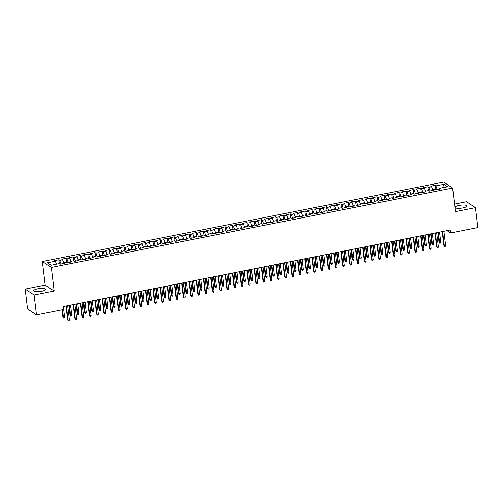<?xml version="1.0" encoding="UTF-8"?>
<svg xmlns="http://www.w3.org/2000/svg" width="503" height="503" viewBox="0 0 503 503"><rect width="100%" height="100%" fill="white"/><g stroke="black" fill="none" stroke-linecap="round" stroke-linejoin="round"><path stroke-width="0.75" d="M41.573 291.281A5.992 1.528 -6.8 0 0 45.635 289.326A5.992 1.528 -6.8 0 0 37.794 288.785A5.992 1.528 -6.8 0 0 33.732 290.74A5.992 1.528 -6.8 0 0 41.573 291.281M462.829 207.934A5.992 1.528 -6.8 0 0 466.891 205.972A5.992 1.528 -6.8 0 0 459.057 205.431A5.992 1.528 -6.8 0 0 454.995 207.393A5.992 1.528 -6.8 0 0 462.829 207.934M25.15 289.062L34.103 294.991L54.142 291.023L45.195 285.094L25.15 289.062L27.527 308.968L36.474 314.897L63.755 309.496L63.403 306.547L450.223 230.016L450.569 232.964L477.85 227.563L475.473 207.657L466.526 201.728L454.536 204.105M45.195 285.094L42.378 261.497L443.671 182.099L452.618 188.028L51.331 267.426L42.378 261.497M442.583 187.77L443.891 184.305L435.931 185.877L435.076 185.311L430.731 186.167L431.593 186.739L428.701 187.311L427.839 186.745L423.501 187.6L424.356 188.172L421.464 188.744L420.602 188.172L416.264 189.034L417.119 189.6L414.227 190.172L413.365 189.606L409.027 190.467L409.888 191.033L406.99 191.605L406.135 191.039L401.79 191.894L402.651 192.467L399.753 193.039L398.898 192.467L394.553 193.328L395.415 193.894L392.522 194.466L391.661 193.9L387.323 194.762L388.178 195.327L385.285 195.9L384.424 195.334L380.086 196.189L380.941 196.761L378.049 197.333L377.187 196.761L372.849 197.622L373.71 198.188L370.812 198.767L369.957 198.195L365.612 199.056L366.473 199.622L363.575 200.194L362.72 199.628L358.375 200.483L359.236 201.055L356.344 201.628L355.483 201.055L351.144 201.917L351.999 202.489L349.107 203.061L348.246 202.489L343.907 203.35L344.762 203.916L341.87 204.488L341.009 203.922L336.67 204.778L337.532 205.35L334.633 205.922L333.778 205.356L329.434 206.211L330.295 206.783L327.396 207.355L326.541 206.783L322.197 207.645L323.058 208.211L320.166 208.783L319.304 208.217L314.966 209.078L315.821 209.644L312.929 210.216L312.067 209.65L307.729 210.506L308.584 211.078L305.692 211.65L304.831 211.078L300.492 211.939L301.354 212.505L298.455 213.077L297.6 212.511L293.255 213.373L294.117 213.938L291.218 214.511L290.363 213.945L286.018 214.8L286.88 215.372L283.988 215.944L283.126 215.372L278.788 216.233L279.643 216.799L276.751 217.378L275.889 216.806L271.551 217.667L272.406 218.233L269.514 218.805L268.652 218.239L264.314 219.094L265.175 219.666L262.277 220.239L261.422 219.673L257.077 220.528L257.938 221.1L255.04 221.672L254.185 221.1L249.84 221.961L250.701 222.527L247.809 223.099L246.948 222.533L242.609 223.395L243.465 223.961L240.572 224.533L239.711 223.967L235.373 224.822L236.228 225.394L233.335 225.966L232.474 225.394L228.136 226.256L228.997 226.822L226.099 227.394L225.243 226.828L220.899 227.689L221.76 228.255L218.868 228.827L218.006 228.261L213.662 229.117L214.523 229.689L211.631 230.261L210.77 229.689L206.431 230.55L207.286 231.116L204.394 231.694L203.533 231.122L199.194 231.984L200.049 232.549L197.157 233.122L196.302 232.556L191.957 233.411L192.819 233.983L189.92 234.555L189.065 233.983L184.72 234.844L185.582 235.417L182.69 235.989L181.828 235.417L177.484 236.278L178.345 236.844L175.453 237.416L174.591 236.85L170.253 237.705L171.108 238.277L168.216 238.85L167.354 238.284L163.016 239.139L163.871 239.711L160.979 240.283L160.124 239.711L155.779 240.572L156.64 241.138L153.742 241.71L152.887 241.144L148.542 242.006L149.404 242.572L146.511 243.144L145.65 242.578L141.305 243.433L142.167 244.005L139.274 244.577L138.413 244.005L134.075 244.867L134.93 245.433L132.037 246.005L131.176 245.439L126.838 246.3L127.693 246.866L124.801 247.438L123.945 246.872L119.601 247.728L120.462 248.3L117.564 248.872L116.709 248.3L112.364 249.161L113.225 249.727L110.333 250.305L109.472 249.733L105.127 250.595L105.988 251.16L103.096 251.733L102.235 251.167L97.896 252.022L98.751 252.594L95.859 253.166L94.998 252.594L90.659 253.455L91.515 254.028L88.622 254.6L87.767 254.028L83.423 254.889L84.284 255.455L81.385 256.027L80.53 255.461L76.186 256.316L77.047 256.888L74.155 257.461L73.293 256.895L68.949 257.75L69.81 258.322L66.918 258.894L66.056 258.322L61.718 259.183L62.573 259.749L59.681 260.321L58.82 259.755L54.481 260.617L55.336 261.183L56.437 264.169M443.891 184.305L447.62 186.77L439.66 188.348L439.452 189.128M55.336 261.183L47.383 262.761L51.105 265.226L59.065 263.647L59.926 264.22L64.265 263.358L63.409 262.792L66.302 262.22L67.157 262.786L71.501 261.931L70.64 261.359L73.539 260.787L74.394 261.359L78.738 260.497L77.877 259.925L80.769 259.353L81.631 259.925L85.975 259.064L85.114 258.498L88.006 257.926L88.868 258.492L93.206 257.63L92.351 257.064L95.243 256.492L96.104 257.058L100.443 256.203L99.588 255.631L102.48 255.059L103.335 255.631L107.68 254.769L106.818 254.204L109.717 253.631L110.572 254.197L114.917 253.336L114.055 252.77L116.948 252.198L117.809 252.764L122.154 251.909L121.292 251.337L124.184 250.764L125.046 251.337L129.384 250.475L128.529 249.909L131.421 249.331L132.283 249.903L136.621 249.042L135.766 248.476L138.658 247.904L139.513 248.469L143.858 247.614L142.997 247.042L145.895 246.47L146.75 247.042L151.095 246.181L150.234 245.609L153.126 245.036L153.987 245.609L158.332 244.747L157.47 244.181L160.363 243.609L161.224 244.175L165.562 243.32L164.707 242.748L167.6 242.176L168.461 242.742L172.799 241.886L171.944 241.314L174.837 240.742L175.692 241.314L180.036 240.453L179.175 239.887L182.073 239.315L182.929 239.881L187.273 239.019L186.412 238.453L189.304 237.881L190.165 238.447L194.51 237.592L193.649 237.02L196.541 236.448L197.402 237.02L201.741 236.159L200.886 235.593L203.778 235.02L204.639 235.586L208.978 234.725L208.123 234.159L211.015 233.587L211.87 234.153L216.215 233.298L215.353 232.726L218.252 232.153L219.107 232.726L223.451 231.864L222.59 231.298L225.482 230.72L226.344 231.292L230.688 230.431L229.827 229.865L232.719 229.293L233.581 229.858L237.919 229.003L237.064 228.431L239.956 227.859L240.818 228.431L245.156 227.57L244.295 226.998L247.193 226.425L248.048 226.998L252.393 226.136L251.531 225.57L254.43 224.998L255.285 225.564L259.63 224.709L258.768 224.137L261.661 223.565L262.522 224.131L266.86 223.275L266.005 222.703L268.898 222.131L269.759 222.703L274.097 221.842L273.242 221.276L276.134 220.704L276.996 221.27L281.334 220.408L280.473 219.842L283.371 219.27L284.226 219.836L288.571 218.981L287.71 218.409L290.608 217.837L291.463 218.409L295.808 217.548L294.947 216.982L297.839 216.403L298.7 216.975L303.039 216.114L302.184 215.548L305.076 214.976L305.937 215.542L310.276 214.687L309.42 214.115L312.313 213.542L313.174 214.115L317.512 213.253L316.651 212.681L319.55 212.109L320.405 212.681L324.749 211.82L323.888 211.254L326.787 210.682L327.642 211.247L331.986 210.392L331.125 209.82L334.017 209.248L334.879 209.814L339.217 208.959L338.362 208.387L341.254 207.814L342.115 208.387L346.454 207.525L345.599 206.959L348.491 206.387L349.352 206.953L353.691 206.092L352.829 205.526L355.728 204.954L356.583 205.52L360.928 204.664L360.066 204.092L362.965 203.52L363.82 204.092L368.165 203.231L367.303 202.665L370.195 202.093L371.057 202.659L375.395 201.797L374.54 201.231L377.432 200.659L378.294 201.225L382.632 200.37L381.777 199.798L384.669 199.226L385.531 199.798L389.869 198.936L389.008 198.371L391.906 197.792L392.761 198.364L397.106 197.503L396.245 196.937L399.143 196.365L399.998 196.931L404.343 196.076L403.481 195.504L406.374 194.931L407.235 195.504L411.573 194.642L410.718 194.07L413.611 193.498L414.472 194.07L418.81 193.209L417.955 192.643L420.848 192.071L421.709 192.636L426.047 191.781L425.186 191.209L428.084 190.637L428.94 191.203L433.284 190.348L432.423 189.776L435.321 189.203L436.176 189.776L440.521 188.914L439.66 188.348M61.014 264.006L63.227 263.471M59.681 260.321L61.001 263.912M62.573 259.749L63.674 262.736M68.245 262.572L70.458 262.044M66.918 258.894L68.238 262.484M69.81 258.322L70.91 261.309M63.409 262.792L63.196 263.572M75.481 261.139L77.695 260.611M74.155 257.461L75.469 261.051M77.047 256.888L78.141 259.875M70.64 261.359L70.433 262.138M82.718 259.711L84.932 259.177M81.385 256.027L82.706 259.617M84.284 255.455L85.378 258.441M77.877 259.925L77.669 260.705M89.955 258.278L92.168 257.75M88.622 254.6L89.943 258.19M91.515 254.028L92.615 257.014M85.114 258.498L84.906 259.278M97.186 256.844L99.405 256.316M95.859 253.166L97.18 256.756M98.751 252.594L99.852 255.581M92.351 257.064L92.143 257.844M104.423 255.417L106.636 254.883M103.096 251.733L104.417 255.323M105.988 251.16L107.089 254.147M99.588 255.631L99.374 256.411M111.66 253.984L113.873 253.455M110.333 250.305L111.647 253.896M113.225 249.727L114.319 252.72M106.818 254.204L106.611 254.983M118.897 252.55L121.11 252.022M117.564 248.872L118.884 252.462M120.462 248.3L121.556 251.286M114.055 252.77L113.848 253.55M126.134 251.116L128.347 250.588M124.801 247.438L126.121 251.028M127.693 246.866L128.793 249.853M121.292 251.337L121.085 252.116M133.364 249.689L135.584 249.155M132.037 246.005L133.358 249.595M134.93 245.433L136.03 248.419M128.529 249.909L128.322 250.689M140.601 248.256L142.814 247.728M139.274 244.577L140.595 248.168M142.167 244.005L143.267 246.992M135.766 248.476L135.552 249.255M147.838 246.822L150.051 246.294M146.511 243.144L147.825 246.734M149.404 242.572L150.498 245.558M142.997 247.042L142.789 247.822M155.075 245.395L157.288 244.86M153.742 241.71L155.062 245.301M156.64 241.138L157.735 244.125M150.234 245.609L150.026 246.395M162.312 243.961L164.525 243.433M160.979 240.283L162.299 243.873M163.871 239.711L164.971 242.698M157.47 244.181L157.263 244.961M169.542 242.528L171.762 242M168.216 238.85L169.536 242.44M171.108 238.277L172.208 241.264M164.707 242.748L164.5 243.527M176.779 241.1L178.993 240.566M175.453 237.416L176.773 241.006M178.345 236.844L179.445 239.83M171.944 241.314L171.73 242.094M184.016 239.667L186.229 239.139M182.69 235.989L184.004 239.579M185.582 235.417L186.676 238.403M179.175 239.887L178.967 240.667M191.253 238.233L193.466 237.705M189.92 234.555L191.241 238.145M192.819 233.983L193.913 236.97M186.412 238.453L186.204 239.233M198.49 236.8L200.703 236.272M197.157 233.122L198.478 236.712M200.049 232.549L201.15 235.536M193.649 237.02L193.441 237.8M205.721 235.373L207.94 234.844M204.394 231.694L205.714 235.285M207.286 231.116L208.387 234.109M200.886 235.593L200.678 236.372M212.958 233.939L215.171 233.411M211.631 230.261L212.951 233.851M214.523 229.689L215.624 232.675M208.123 234.159L207.909 234.939M220.195 232.505L222.408 231.977M218.868 228.827L220.182 232.417M221.76 228.255L222.854 231.242M215.353 232.726L215.146 233.505M227.431 231.078L229.645 230.544M226.099 227.394L227.419 230.984M228.997 226.822L230.091 229.808M222.59 231.298L222.383 232.078M234.668 229.645L236.882 229.117M233.335 225.966L234.656 229.557M236.228 225.394L237.328 228.381M229.827 229.865L229.62 230.644M241.899 228.211L244.118 227.683M240.572 224.533L241.893 228.123M243.465 223.961L244.565 226.947M237.064 228.431L236.856 229.211M249.136 226.784L251.349 226.249M247.809 223.099L249.13 226.69M250.701 222.527L251.802 225.514M244.295 226.998L244.087 227.777M256.373 225.35L258.586 224.822M255.04 221.672L256.36 225.262M257.938 221.1L259.032 224.087M251.531 225.57L251.324 226.35M263.61 223.917L265.823 223.389M262.277 220.239L263.597 223.829M265.175 219.666L266.269 222.653M258.768 224.137L258.561 224.916M270.847 222.489L273.06 221.955M269.514 218.805L270.834 222.395M272.406 218.233L273.506 221.219M266.005 222.703L265.798 223.483M278.077 221.056L280.29 220.528M276.751 217.378L278.071 220.968M279.643 216.799L280.743 219.792M273.242 221.276L273.035 222.056M285.314 219.622L287.527 219.094M283.988 215.944L285.308 219.534M286.88 215.372L287.98 218.359M280.473 219.842L280.265 220.622M292.551 218.189L294.764 217.661M291.218 214.511L292.539 218.101M294.117 213.938L295.211 216.925M287.71 218.409L287.502 219.189M299.788 216.762L302.001 216.227M298.455 213.077L299.775 216.667M301.354 212.505L302.448 215.498M294.947 216.982L294.739 217.761M307.025 215.328L309.238 214.8M305.692 211.65L307.012 215.24M308.584 211.078L309.685 214.064M302.184 215.548L301.976 216.328M314.256 213.894L316.469 213.366M312.929 210.216L314.249 213.806M315.821 209.644L316.921 212.631M309.42 214.115L309.213 214.894M321.492 212.467L323.706 211.933M320.166 208.783L321.486 212.373M323.058 208.211L324.158 211.197M316.651 212.681L316.444 213.467M328.729 211.034L330.943 210.506M327.396 207.355L328.717 210.946M330.295 206.783L331.389 209.77M323.888 211.254L323.68 212.033M335.966 209.6L338.179 209.072M334.633 205.922L335.954 209.512M337.532 205.35L338.626 208.336M331.125 209.82L330.917 210.6M343.203 208.173L345.416 207.638M341.87 204.488L343.191 208.079M344.762 203.916L345.863 206.903M338.362 208.387L338.154 209.166M350.434 206.739L352.647 206.211M349.107 203.061L350.428 206.651M351.999 202.489L353.1 205.476M345.599 206.959L345.391 207.739M357.671 205.306L359.884 204.778M356.344 201.628L357.664 205.218M359.236 201.055L360.337 204.042M352.829 205.526L352.622 206.305M364.908 203.878L367.121 203.344M363.575 200.194L364.895 203.784M366.473 199.622L367.567 202.608M360.066 204.092L359.859 204.872M372.145 202.445L374.358 201.917M370.812 198.767L372.132 202.357M373.71 198.188L374.804 201.181M367.303 202.665L367.096 203.445M379.381 201.011L381.595 200.483M378.049 197.333L379.369 200.923M380.941 196.761L382.041 199.748M374.54 201.231L374.333 202.011M386.612 199.578L388.825 199.05M385.285 195.9L386.606 199.49M388.178 195.327L389.278 198.314M381.777 199.798L381.57 200.578M393.849 198.151L396.062 197.616M392.522 194.466L393.843 198.056M395.415 193.894L396.515 196.88M389.008 198.371L388.8 199.15M401.086 196.717L403.299 196.189M399.753 193.039L401.073 196.629M402.651 192.467L403.746 195.453M396.245 196.937L396.037 197.717M408.323 195.283L410.536 194.755M406.99 191.605L408.31 195.195M409.888 191.033L410.982 194.02M403.481 195.504L403.274 196.283M415.56 193.856L417.773 193.322M414.227 190.172L415.547 193.762M417.119 189.6L418.219 192.586M410.718 194.07L410.511 194.85M422.79 192.423L425.004 191.894M421.464 188.744L422.784 192.335M424.356 188.172L425.456 191.159M417.955 192.643L417.748 193.422M430.027 190.989L432.24 190.461M428.701 187.311L430.021 190.901M431.593 186.739L432.693 189.725M425.186 191.209L424.978 191.989M437.264 189.562L439.477 189.027M435.931 185.877L437.252 189.468M432.423 189.776L432.215 190.555M34.103 294.991L36.474 314.897M452.618 188.028L455.435 211.625L475.473 207.657M54.142 291.023L51.331 267.426M447.06 230.638L450.569 232.964M435.076 185.311L435.56 189.367M427.839 186.745L428.323 190.794M420.602 188.172L421.086 192.228M413.365 189.606L413.85 193.661M406.135 191.039L406.619 195.089M398.898 192.467L399.382 196.522M391.661 193.9L392.145 197.956M384.424 195.334L384.908 199.383M377.187 196.761L377.671 200.816M369.957 198.195L370.441 202.25M362.72 199.628L363.204 203.684M355.483 201.055L355.967 205.111M348.246 202.489L348.73 206.544M341.009 203.922L341.493 207.978M333.778 205.356L334.262 209.405M326.541 206.783L327.025 210.839M319.304 208.217L319.789 212.272M312.067 209.65L312.552 213.7M304.831 211.078L305.315 215.133M297.6 212.511L298.084 216.567M290.363 213.945L290.847 217.994M283.126 215.372L283.61 219.427M275.889 216.806L276.373 220.861M268.652 218.239L269.136 222.295M261.422 219.673L261.906 223.722M254.185 221.1L254.669 225.155M246.948 222.533L247.432 226.589M239.711 223.967L240.195 228.016M232.474 225.394L232.958 229.45M225.243 226.828L225.728 230.883M218.006 228.261L218.491 232.311M210.77 229.689L211.254 233.744M203.533 231.122L204.017 235.178M196.302 232.556L196.78 236.605M189.065 233.983L189.549 238.038M181.828 235.417L182.312 239.472M174.591 236.85L175.075 240.906M167.354 238.284L167.839 242.333M160.124 239.711L160.602 243.766M152.887 241.144L153.371 245.2M145.65 242.578L146.134 246.627M138.413 244.005L138.897 248.061M131.176 245.439L131.66 249.494M123.945 246.872L124.423 250.922M116.709 248.3L117.193 252.355M109.472 249.733L109.956 253.789M102.235 251.167L102.719 255.222M94.998 252.594L95.482 256.649M87.767 254.028L88.245 258.083M80.53 255.461L81.014 259.517M73.293 256.895L73.778 260.944M66.056 258.322L66.541 262.377M58.82 259.755L59.304 263.811M442.238 231.594L443.879 245.326L444.312 245.615L442.634 231.518M445.614 245.357L445.344 246.313L444.621 246.451L444.312 245.615L445.614 245.357L443.935 231.261M444.621 246.451L443.879 245.326M440.779 242.157L440.502 243.106L439.779 243.251L439.037 242.125L440.779 242.157L439.578 232.122M439.779 243.251L438.276 232.38M439.037 242.125L437.887 232.455M435.007 233.027L436.642 246.759L437.076 247.048L435.397 232.946M438.383 246.791L438.107 247.74L437.384 247.885L437.076 247.048L438.383 246.791L436.698 232.688M437.384 247.885L436.642 246.759M427.77 234.455L429.405 248.193L429.845 248.482L428.16 234.379M431.146 248.224L430.87 249.174L430.147 249.318L429.845 248.482L431.146 248.224L429.461 234.121M430.147 249.318L429.405 248.193M433.542 243.584L433.272 244.54L432.549 244.678L431.807 243.553L433.542 243.584L432.347 233.549M432.549 244.678L431.04 233.807M431.807 243.553L430.65 233.889M426.305 245.018L426.035 245.967L425.312 246.112L424.57 244.986L426.305 245.018L425.11 234.983M425.312 246.112L423.809 235.241M424.57 244.986L423.413 235.316M420.533 235.888L422.174 249.62L422.608 249.909L420.923 235.813M423.91 249.651L423.639 250.607L422.916 250.746L422.608 249.909L423.91 249.651L422.231 235.555M422.916 250.746L422.174 249.62M413.296 237.322L414.937 251.054L415.371 251.343L413.692 237.24M416.673 251.085L416.402 252.034L415.679 252.179L415.371 251.343L416.673 251.085L414.994 236.982M415.679 252.179L414.937 251.054M419.068 246.451L418.798 247.401L418.075 247.545L417.333 246.42L419.068 246.451L417.874 236.416M418.075 247.545L416.572 236.674M417.333 246.42L416.182 236.75M411.838 247.878L411.561 248.834L410.838 248.979L410.096 247.853L411.838 247.878L410.637 237.844M410.838 248.979L409.335 238.101M410.096 247.853L408.945 238.183M406.059 238.749L407.7 252.487L408.134 252.776L406.455 238.674M409.436 252.519L409.165 253.468L408.442 253.613L408.134 252.776L409.436 252.519L407.757 238.416M408.442 253.613L407.7 252.487M404.601 249.312L404.324 250.261L403.601 250.406L402.859 249.281L404.601 249.312L403.4 239.277M403.601 250.406L402.098 239.535M402.859 249.281L401.708 239.61M398.829 240.183L400.463 253.921L400.897 254.204L399.219 240.107M402.205 253.946L401.928 254.902L401.205 255.046L400.897 254.204L402.205 253.946L400.52 239.849M401.205 255.046L400.463 253.921M397.364 250.746L397.093 251.695L396.37 251.84L395.628 250.714L397.364 250.746L396.169 240.711M396.37 251.84L394.861 240.968M395.628 250.714L394.471 241.044M391.592 241.616L393.227 255.348L393.667 255.637L391.982 241.534M394.968 255.379L394.692 256.329L393.968 256.473L393.667 255.637L394.968 255.379L393.283 241.277M393.968 256.473L393.227 255.348M384.355 243.043L385.996 256.781L386.43 257.071L384.745 242.968M387.731 256.813L387.461 257.762L386.738 257.907L386.43 257.071L387.731 256.813L386.053 242.71M386.738 257.907L385.996 256.781M377.118 244.477L378.759 258.215L379.193 258.498L377.514 244.401M380.494 258.24L380.224 259.196L379.501 259.341L379.193 258.498L380.494 258.24L378.816 244.144M379.501 259.341L378.759 258.215M369.881 245.91L371.522 259.642L371.956 259.932L370.277 245.829M373.257 259.674L372.987 260.629L372.264 260.768L371.956 259.932L373.257 259.674L371.579 245.571M372.264 260.768L371.522 259.642M362.65 247.338L364.285 261.076L364.719 261.365L363.04 247.262M366.027 261.107L365.75 262.057L365.027 262.201L364.719 261.365L366.027 261.107L364.342 247.004M365.027 262.201L364.285 261.076M355.414 248.771L357.048 262.509L357.488 262.799L355.803 248.696M358.79 262.541L358.52 263.49L357.79 263.635L357.488 262.799L358.79 262.541L357.105 248.438M357.79 263.635L357.048 262.509M348.177 250.205L349.818 263.937L350.251 264.226L348.566 250.129M351.553 263.968L351.283 264.924L350.56 265.062L350.251 264.226L351.553 263.968L349.874 249.872M350.56 265.062L349.818 263.937M340.94 251.638L342.581 265.37L343.015 265.659L341.336 251.557M344.316 265.402L344.046 266.351L343.323 266.496L343.015 265.659L344.316 265.402L342.637 251.299M343.323 266.496L342.581 265.37M333.703 253.066L335.344 266.804L335.778 267.093L334.099 252.99M337.079 266.835L336.809 267.785L336.086 267.929L335.778 267.093L337.079 266.835L335.4 252.732M336.086 267.929L335.344 266.804M326.472 254.499L328.107 268.231L328.541 268.52L326.862 254.424M329.849 268.262L329.572 269.218L328.849 269.356L328.541 268.52L329.849 268.262L328.163 254.166M328.849 269.356L328.107 268.231M319.235 255.933L320.87 269.665L321.31 269.954L319.625 255.851M322.612 269.696L322.341 270.645L321.612 270.79L321.31 269.954L322.612 269.696L320.927 255.593M321.612 270.79L320.87 269.665M311.998 257.36L313.639 271.098L314.073 271.387L312.388 257.284M315.375 271.13L315.104 272.079L314.381 272.224L314.073 271.387L315.375 271.13L313.696 257.027M314.381 272.224L313.639 271.098M304.761 258.794L306.402 272.532L306.836 272.815L305.158 258.718M308.138 272.557L307.867 273.513L307.144 273.657L306.836 272.815L308.138 272.557L306.459 258.46M307.144 273.657L306.402 272.532M297.524 260.227L299.166 273.959L299.599 274.248L297.921 260.145M300.901 273.99L300.631 274.946L299.907 275.084L299.599 274.248L300.901 273.99L299.222 259.888M299.907 275.084L299.166 273.959M290.294 261.654L291.929 275.393L292.362 275.682L290.684 261.579M293.67 275.424L293.394 276.373L292.671 276.518L292.362 275.682L293.67 275.424L291.985 261.321M292.671 276.518L291.929 275.393M283.057 263.088L284.692 276.826L285.132 277.115L283.447 263.012M286.433 276.857L286.163 277.807L285.434 277.952L285.132 277.115L286.433 276.857L284.748 262.755M285.434 277.952L284.692 276.826M275.82 264.521L277.461 278.253L277.895 278.543L276.21 264.44M279.196 278.285L278.926 279.24L278.203 279.379L277.895 278.543L279.196 278.285L277.518 264.188M278.203 279.379L277.461 278.253M268.583 265.955L270.224 279.687L270.658 279.976L268.979 265.873M271.96 279.718L271.689 280.668L270.966 280.812L270.658 279.976L271.96 279.718L270.281 265.615M270.966 280.812L270.224 279.687M261.346 267.382L262.987 281.12L263.421 281.41L261.742 267.307M264.723 281.152L264.452 282.101L263.729 282.246L263.421 281.41L264.723 281.152L263.044 267.049M263.729 282.246L262.987 281.12M254.116 268.816L255.75 282.548L256.184 282.837L254.505 268.74M257.492 282.579L257.215 283.535L256.492 283.673L256.184 282.837L257.492 282.579L255.807 268.483M256.492 283.673L255.75 282.548M246.879 270.249L248.513 283.981L248.954 284.27L247.269 270.168M250.255 284.013L249.985 284.962L249.255 285.107L248.954 284.27L250.255 284.013L248.57 269.91M249.255 285.107L248.513 283.981M239.642 271.677L241.283 285.415L241.717 285.704L240.032 271.601M243.018 285.446L242.748 286.396L242.025 286.54L241.717 285.704L243.018 285.446L241.339 271.343M242.025 286.54L241.283 285.415M232.405 273.11L234.046 286.848L234.48 287.131L232.801 273.035M235.781 286.873L235.511 287.829L234.788 287.974L234.48 287.131L235.781 286.873L234.102 272.777M234.788 287.974L234.046 286.848M225.168 274.544L226.809 288.276L227.243 288.565L225.564 274.462M228.544 288.307L228.274 289.256L227.551 289.401L227.243 288.565L228.544 288.307L226.866 274.204M227.551 289.401L226.809 288.276M217.937 275.971L219.572 289.709L220.006 289.998L218.327 275.896M221.314 289.741L221.037 290.69L220.314 290.835L220.006 289.998L221.314 289.741L219.629 275.638M220.314 290.835L219.572 289.709M210.7 277.404L212.335 291.143L212.775 291.426L211.09 277.329M214.077 291.168L213.806 292.124L213.077 292.268L212.775 291.426L214.077 291.168L212.392 277.071M213.077 292.268L212.335 291.143M203.464 278.838L205.105 292.57L205.538 292.859L203.853 278.756M206.84 292.601L206.57 293.557L205.846 293.695L205.538 292.859L206.84 292.601L205.161 278.499M205.846 293.695L205.105 292.57M196.227 280.265L197.868 294.004L198.301 294.293L196.623 280.19M199.603 294.035L199.333 294.984L198.61 295.129L198.301 294.293L199.603 294.035L197.924 279.932M198.61 295.129L197.868 294.004M188.99 281.699L190.631 295.437L191.065 295.726L189.386 281.623M192.366 295.468L192.096 296.418L191.373 296.563L191.065 295.726L192.366 295.468L190.687 281.366M191.373 296.563L190.631 295.437M181.759 283.132L183.394 296.864L183.828 297.154L182.149 283.057M185.135 296.896L184.859 297.851L184.136 297.99L183.828 297.154L185.135 296.896L183.45 282.799M184.136 297.99L183.394 296.864M174.522 284.566L176.157 298.298L176.597 298.587L174.912 284.484M177.899 298.329L177.628 299.279L176.899 299.423L176.597 298.587L177.899 298.329L176.213 284.226M176.899 299.423L176.157 298.298M167.285 285.993L168.926 299.731L169.36 300.021L167.675 285.918M170.662 299.763L170.391 300.712L169.668 300.857L169.36 300.021L170.662 299.763L168.983 285.66M169.668 300.857L168.926 299.731M160.048 287.427L161.689 301.159L162.123 301.448L160.444 287.351M163.425 301.19L163.154 302.146L162.431 302.284L162.123 301.448L163.425 301.19L161.746 287.094M162.431 302.284L161.689 301.159M152.818 288.86L154.452 302.592L154.886 302.881L153.208 288.779M156.188 302.624L155.917 303.573L155.194 303.718L154.886 302.881L156.188 302.624L154.509 288.521M155.194 303.718L154.452 302.592M145.581 290.288L147.216 304.026L147.649 304.315L145.971 290.212M148.957 304.057L148.681 305.007L147.957 305.151L147.649 304.315L148.957 304.057L147.272 289.954M147.957 305.151L147.216 304.026M138.344 291.721L139.979 305.459L140.419 305.742L138.734 291.646M141.72 305.484L141.45 306.44L140.721 306.585L140.419 305.742L141.72 305.484L140.035 291.388M140.721 306.585L139.979 305.459M131.107 293.155L132.748 306.887L133.182 307.176L131.497 293.073M134.483 306.918L134.213 307.867L133.49 308.012L133.182 307.176L134.483 306.918L132.805 292.815M133.49 308.012L132.748 306.887M390.127 252.173L389.856 253.128L389.133 253.273L388.391 252.148L390.127 252.173L388.932 242.138M389.133 253.273L387.631 242.396M388.391 252.148L387.235 242.477M382.89 253.606L382.62 254.562L381.896 254.7L381.155 253.575L382.89 253.606L381.695 243.571M381.896 254.7L380.394 243.829M381.155 253.575L380.004 243.905M375.659 255.04L375.383 255.989L374.66 256.134L373.918 255.008L375.659 255.04L374.458 245.005M374.66 256.134L373.157 245.263M373.918 255.008L372.767 245.338M368.422 256.473L368.146 257.423L367.423 257.567L366.681 256.442L368.422 256.473L367.221 246.432M367.423 257.567L365.92 246.69M366.681 256.442L365.53 246.772M361.185 257.901L360.915 258.856L360.192 258.995L359.45 257.869L361.185 257.901L359.991 247.866M360.192 258.995L358.683 248.124M359.45 257.869L358.293 248.199M353.949 259.334L353.678 260.284L352.955 260.428L352.213 259.303L353.949 259.334L352.754 249.299M352.955 260.428L351.452 249.557M352.213 259.303L351.056 249.633M346.712 260.768L346.441 261.717L345.718 261.862L344.976 260.736L346.712 260.768L345.517 250.733M345.718 261.862L344.215 250.991M344.976 260.736L343.826 251.066M339.481 262.195L339.204 263.151L338.481 263.289L337.739 262.164L339.481 262.195L338.28 252.16M338.481 263.289L336.979 252.418M337.739 262.164L336.589 252.5M332.244 263.629L331.974 264.578L331.244 264.723L330.502 263.597L332.244 263.629L331.043 253.594M331.244 264.723L329.742 253.852M330.502 263.597L329.352 253.927M325.007 265.062L324.737 266.012L324.014 266.156L323.272 265.031L325.007 265.062L323.813 255.027M324.014 266.156L322.505 255.285M323.272 265.031L322.115 255.361M317.77 266.489L317.5 267.445L316.777 267.59L316.035 266.464L317.77 266.489L316.576 256.455M316.777 267.59L315.274 256.712M316.035 266.464L314.878 256.794M310.533 267.923L310.263 268.879L309.54 269.017L308.798 267.892L310.533 267.923L309.339 257.888M309.54 269.017L308.037 258.146M308.798 267.892L307.647 258.221M303.303 269.356L303.026 270.306L302.303 270.451L301.561 269.325L303.303 269.356L302.102 259.322M302.303 270.451L300.8 259.579M301.561 269.325L300.41 259.655M296.066 270.79L295.795 271.739L295.066 271.884L294.324 270.759L296.066 270.79L294.865 260.749M295.066 271.884L293.563 261.007M294.324 270.759L293.174 261.088M288.829 272.217L288.559 273.173L287.835 273.311L287.094 272.186L288.829 272.217L287.634 262.182M287.835 273.311L286.326 262.44M287.094 272.186L285.937 262.516M281.592 273.651L281.322 274.6L280.599 274.745L279.857 273.619L281.592 273.651L280.397 263.616M280.599 274.745L279.096 263.874M279.857 273.619L278.7 263.949M274.355 275.084L274.085 276.034L273.362 276.178L272.62 275.053L274.355 275.084L273.16 265.05M273.362 276.178L271.859 265.307M272.62 275.053L271.469 265.383M267.124 276.512L266.848 277.467L266.125 277.606L265.383 276.48L267.124 276.512L265.924 266.477M266.125 277.606L264.622 266.735M265.383 276.48L264.232 266.816M259.888 277.945L259.617 278.895L258.888 279.039L258.146 277.914L259.888 277.945L258.687 267.91M258.888 279.039L257.385 268.168M258.146 277.914L256.995 268.244M252.651 279.379L252.38 280.328L251.657 280.473L250.915 279.347L252.651 279.379L251.456 269.344M251.657 280.473L250.154 269.602M250.915 279.347L249.758 269.677M245.414 280.806L245.143 281.762L244.42 281.906L243.678 280.781L245.414 280.806L244.219 270.771M244.42 281.906L242.918 271.029M243.678 280.781L242.521 271.111M238.177 282.24L237.906 283.189L237.183 283.334L236.441 282.208L238.177 282.24L236.982 272.205M237.183 283.334L235.681 272.463M236.441 282.208L235.291 272.538M230.946 283.673L230.67 284.623L229.946 284.767L229.205 283.642L230.946 283.673L229.745 273.638M229.946 284.767L228.444 273.896M229.205 283.642L228.054 273.972M223.709 285.1L223.439 286.056L222.71 286.201L221.968 285.075L223.709 285.1L222.508 275.066M222.71 286.201L221.207 275.323M221.968 285.075L220.817 275.405M216.472 286.534L216.202 287.49L215.479 287.628L214.737 286.503L216.472 286.534L215.278 276.499M215.479 287.628L213.976 276.757M214.737 286.503L213.58 276.832M209.235 287.968L208.965 288.917L208.242 289.062L207.5 287.936L209.235 287.968L208.041 277.933M208.242 289.062L206.739 278.19M207.5 287.936L206.343 278.266M201.999 289.401L201.728 290.35L201.005 290.495L200.263 289.37L201.999 289.401L200.804 279.36M201.005 290.495L199.502 279.618M200.263 289.37L199.113 279.699M194.768 290.828L194.491 291.784L193.768 291.922L193.026 290.797L194.768 290.828L193.567 280.793M193.768 291.922L192.265 281.051M193.026 290.797L191.876 281.127M187.531 292.262L187.261 293.211L186.531 293.356L185.789 292.23L187.531 292.262L186.33 282.227M186.531 293.356L185.029 282.485M185.789 292.23L184.639 282.56M180.294 293.695L180.024 294.645L179.301 294.789L178.559 293.664L180.294 293.695L179.099 283.661M179.301 294.789L177.798 283.918M178.559 293.664L177.402 283.994M173.057 295.123L172.787 296.078L172.064 296.217L171.322 295.091L173.057 295.123L171.863 285.088M172.064 296.217L170.561 285.346M171.322 295.091L170.165 285.427M165.82 296.556L165.55 297.506L164.827 297.65L164.085 296.525L165.82 296.556L164.626 286.521M164.827 297.65L163.324 286.779M164.085 296.525L162.934 286.855M158.59 297.99L158.313 298.939L157.59 299.084L156.848 297.958L158.59 297.99L157.389 287.955M157.59 299.084L156.087 288.213M156.848 297.958L155.697 288.288M151.353 299.417L151.082 300.373L150.353 300.517L149.611 299.392L151.353 299.417L150.152 289.382M150.353 300.517L148.85 289.64M149.611 299.392L148.46 289.722M144.116 300.851L143.845 301.8L143.122 301.945L142.38 300.819L144.116 300.851L142.921 290.816M143.122 301.945L141.62 291.074M142.38 300.819L141.224 291.149M136.879 302.284L136.609 303.234L135.885 303.378L135.144 302.253L136.879 302.284L135.684 292.249M135.885 303.378L134.383 292.507M135.144 302.253L133.987 292.583M129.642 303.718L129.372 304.667L128.649 304.812L127.907 303.686L129.642 303.718L128.447 293.677M128.649 304.812L127.146 293.934M127.907 303.686L126.756 294.016M123.87 294.582L125.511 308.32L125.945 308.609L124.266 294.507M127.246 308.352L126.976 309.301L126.253 309.446L125.945 308.609L127.246 308.352L125.568 294.249M126.253 309.446L125.511 308.32M122.411 305.145L122.135 306.101L121.412 306.239L120.67 305.114L122.411 305.145L121.21 295.11M121.412 306.239L119.909 295.368M120.67 305.114L119.519 295.443M116.639 296.016L118.274 309.754L118.708 310.043L117.029 295.94M120.01 309.785L119.739 310.735L119.016 310.879L118.708 310.043L120.01 309.785L118.331 295.682M119.016 310.879L118.274 309.754M115.174 306.579L114.904 307.528L114.175 307.673L113.433 306.547L115.174 306.579L113.974 296.544M114.175 307.673L112.672 296.801M113.433 306.547L112.282 296.877M109.403 297.449L111.037 311.181L111.471 311.47L109.792 297.367M112.779 311.212L112.502 312.168L111.779 312.306L111.471 311.47L112.779 311.212L111.094 297.11M111.779 312.306L111.037 311.181M107.938 308.012L107.667 308.961L106.944 309.106L106.202 307.981L107.938 308.012L106.743 297.977M106.944 309.106L105.441 298.229M106.202 307.981L105.045 298.31M102.166 298.883L103.8 312.615L104.24 312.904L102.555 298.801M105.542 312.646L105.272 313.595L104.542 313.74L104.24 312.904L105.542 312.646L103.857 298.543M104.542 313.74L103.8 312.615M100.701 309.439L100.43 310.395L99.707 310.533L98.965 309.408L100.701 309.439L99.506 299.404M99.707 310.533L98.204 299.662M98.965 309.408L97.808 299.744M94.929 300.31L96.57 314.048L97.004 314.337L95.319 300.234M98.305 314.079L98.035 315.029L97.312 315.174L97.004 314.337L98.305 314.079L96.626 299.977M97.312 315.174L96.57 314.048M93.464 310.873L93.193 311.822L92.47 311.967L91.728 310.841L93.464 310.873L92.269 300.838M92.47 311.967L90.968 301.096M91.728 310.841L90.578 301.171M87.692 301.743L89.333 315.475L89.767 315.765L88.088 301.668M91.068 315.507L90.798 316.462L90.075 316.601L89.767 315.765L91.068 315.507L89.389 301.41M90.075 316.601L89.333 315.475M86.233 312.306L85.956 313.256L85.233 313.4L84.491 312.275L86.233 312.306L85.032 302.272M85.233 313.4L83.731 302.529M84.491 312.275L83.341 302.605M80.461 303.177L82.096 316.909L82.53 317.198L80.851 303.095M83.831 316.94L83.561 317.89L82.838 318.034L82.53 317.198L83.831 316.94L82.152 302.837M82.838 318.034L82.096 316.909M78.996 313.734L78.726 314.689L77.996 314.834L77.255 313.709L78.996 313.734L77.795 303.699M77.996 314.834L76.494 303.957M77.255 313.709L76.104 304.038M73.224 304.604L74.859 318.342L75.293 318.632L73.614 304.529M76.601 318.374L76.324 319.323L75.601 319.468L75.293 318.632L76.601 318.374L74.916 304.271M75.601 319.468L74.859 318.342M71.759 315.167L71.489 316.117L70.766 316.261L70.024 315.136L71.759 315.167L70.565 305.132M70.766 316.261L69.263 305.39M70.024 315.136L68.867 305.466M65.987 306.038L67.622 319.776L68.062 320.059L66.377 305.962M69.364 319.801L69.093 320.757L68.37 320.901L68.062 320.059L69.364 319.801L67.679 305.705M68.37 320.901L67.622 319.776M64.522 316.601L64.252 317.55L63.529 317.695L62.787 316.569L64.522 316.601L63.68 309.515M63.529 317.695L62.378 309.773M62.787 316.569L61.982 309.848"/></g></svg>
